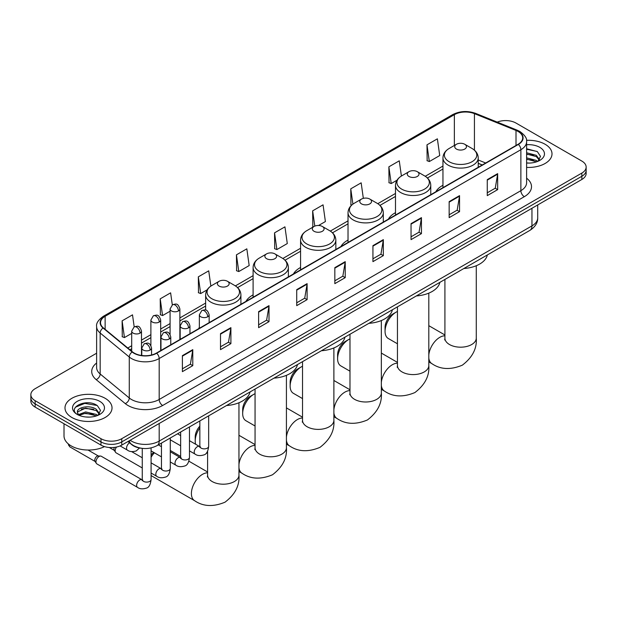 <?xml version="1.0" encoding="UTF-8"?>
<svg xmlns="http://www.w3.org/2000/svg" width="617" height="617" viewBox="0 0 617 617"><rect width="100%" height="100%" fill="white"/><g stroke="black" fill="none" stroke-linecap="round" stroke-linejoin="round"><path stroke-width="0.93" d="M199.353 327.45A25.968 14.993 0 0 0 198.504 328.784M253.101 294.88A25.968 14.993 0 0 0 245.967 301.381M300.564 267.477A25.968 14.993 0 0 0 293.43 273.979M348.027 240.075A25.968 14.993 0 0 0 340.892 246.576M395.489 212.672A25.968 14.993 0 0 0 388.355 219.174M442.952 185.27A25.968 14.993 0 0 0 435.818 191.771M482.201 164.994L478.229 163.389M141.2 448.235A14.7 8.484 180 0 1 131.907 444.764L127.966 441.517M96.622 353.209L35.154 388.695A14.7 8.484 0 0 0 30.85 394.695L30.85 401.096A14.7 8.484 0 0 0 35.154 407.097L100.98 445.096A14.7 8.484 0 0 0 121.765 445.096L581.846 179.47A14.7 8.484 0 0 0 586.15 173.47L586.15 170.269A14.7 8.484 0 0 1 581.846 176.277A14.7 8.484 0 0 0 586.15 170.269L586.15 167.076A14.7 8.484 0 0 0 581.846 161.076L516.02 123.068A14.7 8.484 0 0 0 497.225 122.104M30.85 394.695A14.7 8.484 0 0 0 35.154 400.695L100.98 438.695A14.7 8.484 0 0 0 121.765 438.695L121.765 441.895L581.846 176.277L121.765 441.895A14.7 8.484 0 0 1 100.98 441.895A14.7 8.484 0 0 0 121.765 441.895L121.765 445.096M35.154 400.695L35.154 403.896L100.98 441.895L35.154 403.896A14.7 8.484 0 0 1 30.85 397.896A14.7 8.484 0 0 0 35.154 403.896L35.154 407.097M545.119 144.27A23.515 13.574 0 0 0 526.517 140.344A23.515 13.574 0 0 1 545.119 144.27A23.515 13.574 0 0 1 552.007 153.872A23.515 13.574 0 0 0 545.119 144.27M105.137 398.297A23.515 13.574 0 0 0 79.508 395.35A23.515 13.574 0 0 0 64.993 407.891A23.515 13.574 0 0 0 71.88 417.493A23.515 13.574 0 0 0 97.509 420.439A23.515 13.574 0 0 0 112.024 407.891A23.515 13.574 0 0 0 105.137 398.297A23.515 13.574 0 0 0 79.508 395.35A23.515 13.574 0 0 0 64.993 407.891A23.515 13.574 0 0 0 71.88 417.493A23.515 13.574 0 0 0 97.509 420.439A23.515 13.574 0 0 0 112.024 407.891A23.515 13.574 0 0 0 105.137 398.297M518.103 131.467A15.68 9.054 180 0 1 522.692 137.869A15.68 9.054 180 0 1 518.103 144.27L156.41 353.086A15.68 9.054 180 0 1 132.485 351.883L103.378 327.882A15.68 9.054 180 0 1 100.54 322.691A15.68 9.054 180 0 1 105.129 316.29L454.359 114.662A15.68 9.054 180 0 1 474.434 113.651L516.005 130.457A15.68 9.054 180 0 1 518.103 131.467M518.373 131.305A16.073 9.278 0 0 0 516.228 130.272L474.666 113.466A16.073 9.278 0 0 0 454.081 114.507L104.851 316.128A16.073 9.278 0 0 0 103.054 328.013L132.161 352.006A16.073 9.278 0 0 0 156.687 353.248L518.373 144.432A16.073 9.278 0 0 0 518.373 131.305M182.393 355.647L182.393 371.65L192.789 365.65L192.789 349.646L182.393 355.647M182.393 368.812L190.398 364.192L192.743 350.178A3.918 2.26 -120 0 0 192.789 349.646M190.329 364.231L192.789 365.65M220.5 333.65L220.5 349.646L230.897 343.646L230.897 327.65L220.5 333.65M220.5 346.808L228.506 342.188L230.851 328.175A3.918 2.26 -120 0 0 230.897 327.65M228.437 342.227L230.897 343.646M258.616 311.647L258.616 327.65L269.004 321.65L269.004 305.646L258.616 311.647M258.616 324.804L266.613 320.184L268.966 306.179A3.918 2.26 -120 0 0 269.004 305.646M266.544 320.223L269.004 321.65M296.723 289.643L296.723 305.646L307.112 299.646L307.112 283.643L296.723 289.643M296.723 302.808L304.729 298.181L307.073 284.175A3.918 2.26 -120 0 0 307.112 283.643M304.659 298.227L307.112 299.646M487.268 179.632L487.268 195.635L497.657 189.635L497.657 173.632L487.268 179.632M487.268 192.797L495.274 188.177L497.618 174.164A3.918 2.26 -120 0 0 497.657 173.632M495.196 188.216L497.657 189.635M449.153 201.636L449.153 217.639L459.549 211.639L459.549 195.635L449.153 201.636M449.153 214.801L457.158 210.173L459.511 196.167A3.918 2.26 -120 0 0 459.549 195.635M457.089 210.22L459.549 211.639M411.045 223.639L411.045 239.643L421.442 233.635L421.442 217.639L411.045 223.639M411.045 236.797L419.051 232.177L421.396 218.171A3.918 2.26 -120 0 0 421.442 217.639M418.982 232.216L421.442 233.635M372.938 245.643L372.938 261.639L383.334 255.639L383.334 239.635L372.938 245.643M372.938 258.801L380.944 254.181L383.288 240.167A3.918 2.26 -120 0 0 383.334 239.635M380.874 254.219L383.334 255.639M334.83 267.639L334.83 283.643L345.227 277.642L345.227 261.639L334.83 267.639M334.83 280.804L342.836 276.185L345.181 262.171A3.918 2.26 -120 0 0 345.227 261.639M342.767 276.223L345.227 277.642M526.609 167.408A23.515 13.574 0 0 0 552.007 153.872A23.515 13.574 0 0 1 526.609 167.408M121.765 438.695L581.846 173.076A14.7 8.484 0 0 0 586.15 167.076M210.867 286.095L208.723 270.84L198.327 276.84L198.497 292.743M172.305 304.86L170.616 292.844L160.219 298.844L160.389 314.747M134.19 326.856L132.508 314.847L122.112 320.848L122.282 336.751M318.58 225.49L325.398 221.557L323.053 204.836L312.657 210.837L312.827 226.74M363.336 198.358L361.161 182.833L350.764 188.833L350.934 204.736M401.405 176.046L399.268 160.829L388.872 166.829L389.042 182.74M426.987 144.833L429.332 161.546L439.72 155.546L437.376 138.833L426.987 144.833L427.149 160.736M236.442 254.836L238.787 271.557L249.175 265.557L246.831 248.836L236.442 254.836L236.604 270.747M274.55 232.84L276.894 249.561L287.291 243.553L284.938 226.84L274.55 232.84L274.719 248.744M276.894 249.561L274.55 248.682M313.289 226.917L312.657 226.678M312.657 210.837L314.801 226.107M351.752 205.045L350.764 204.674M350.764 188.833L352.909 204.119M388.872 166.829L391.224 183.55L397.009 180.21M391.224 183.55L388.872 182.678M429.332 161.546L426.987 160.675M238.787 271.557L236.442 270.686M198.327 276.84L200.679 293.561L207.15 289.82M200.679 293.561L198.327 292.682M160.219 298.844L162.564 315.565L170.084 311.223M162.564 315.565L160.219 314.685M122.112 320.848L124.457 337.568L131.691 333.388M124.457 337.568L122.112 336.689M526.609 162.927L529.533 163.073M526.609 157.844L536.32 160.405L537.615 161.438M526.609 159.117L536.551 161.831M526.609 152.761L536.32 155.322L539.505 159.718M526.609 154.034L536.32 156.595L539.25 160.042M526.609 163.027A15.973 9.224 0 0 0 539.79 160.389A15.973 9.224 0 0 0 539.79 147.347A15.973 9.224 0 0 0 526.609 144.717M537.993 161.284L540.5 156.371L537.33 151.605L526.609 148.751M526.609 149.237L537.114 151.458M526.609 154.319L533.582 155.191M526.609 159.402L533.582 160.273M385.062 331.329L385.062 327.326A10.782 6.224 -60 0 1 392.69 314.13L396.153 312.125A15.68 9.054 120 0 0 385.062 331.329A15.68 9.054 120 0 0 388.309 338.509L397.448 343.785M456.433 149.067A5.877 3.394 0 0 0 464.748 149.067A5.877 3.394 0 0 0 464.748 144.27L472.044 148.481A16.204 9.355 0 0 1 472.044 161.716A16.204 9.355 0 0 1 449.13 161.716A16.204 9.355 0 0 1 449.13 148.481C445.142 150.856 443.083 154.003 442.952 157.929A17.638 10.18 0 0 0 448.119 165.125A17.638 10.18 0 0 0 467.339 167.338A17.638 10.18 0 0 0 478.229 157.929C478.098 154.003 476.039 150.856 472.044 148.481L464.748 144.27A5.877 3.394 0 0 0 456.433 144.27A5.877 3.394 0 0 0 456.433 149.067M463.83 268.526A26.947 15.556 0 0 0 487.337 254.952M397.448 311.469A15.68 9.054 120 0 0 396.153 312.125L392.69 314.13M337.599 358.732L337.599 354.729A10.782 6.224 -60 0 1 345.219 341.533A10.782 6.224 -60 0 1 345.227 341.533L348.69 339.527A15.68 9.054 120 0 0 337.599 358.732A15.68 9.054 120 0 0 340.846 365.912L349.986 371.187M408.971 176.47A5.877 3.394 0 0 0 417.285 176.47A5.877 3.394 0 0 0 417.285 171.673L424.581 175.884A16.204 9.355 0 0 1 424.581 189.118A16.204 9.355 0 0 1 401.667 189.118A16.204 9.355 0 0 1 401.667 175.884C397.68 178.259 395.62 181.406 395.489 185.331A17.638 10.18 0 0 0 400.657 192.527A17.638 10.18 0 0 0 419.876 194.741A17.638 10.18 0 0 0 430.766 185.331C430.635 181.406 428.576 178.259 424.581 175.884L417.285 171.673A5.877 3.394 0 0 0 408.971 171.673A5.877 3.394 0 0 0 408.971 176.47M416.367 295.929A26.947 15.556 0 0 0 439.875 282.355M349.986 338.872A15.68 9.054 120 0 0 348.69 339.527L345.219 341.533M290.137 386.134L290.137 382.131A10.782 6.224 -60 0 1 297.756 368.935L301.227 366.93A15.68 9.054 120 0 0 290.137 386.134A15.68 9.054 120 0 0 293.383 393.314L302.523 398.59M361.508 203.872A5.877 3.394 0 0 0 369.822 203.872A5.877 3.394 0 0 0 369.822 199.075L377.118 203.286A16.204 9.355 0 0 1 377.118 216.521A16.204 9.355 0 0 1 354.204 216.521A16.204 9.355 0 0 1 354.204 203.286C350.217 205.662 348.158 208.808 348.027 212.734A17.638 10.18 0 0 0 353.194 219.93A17.638 10.18 0 0 0 372.413 222.143A17.638 10.18 0 0 0 383.304 212.734C383.172 208.808 381.113 205.662 377.118 203.286L369.822 199.075A5.877 3.394 0 0 0 361.508 199.075A5.877 3.394 0 0 0 361.508 203.872M368.904 323.331A26.947 15.556 0 0 0 392.412 309.757M302.523 366.274A15.68 9.054 120 0 0 301.227 366.93L297.756 368.935M242.674 413.537L242.674 409.534A10.782 6.224 -60 0 1 250.294 396.338L253.764 394.332A15.68 9.054 120 0 0 242.674 413.537A15.68 9.054 120 0 0 245.921 420.717L255.06 425.992M314.045 231.275A5.877 3.394 0 0 0 322.359 231.275A5.877 3.394 0 0 0 322.359 226.478L329.655 230.689A16.204 9.355 0 0 1 329.655 243.923A16.204 9.355 0 0 1 306.742 243.923A16.204 9.355 0 0 1 306.742 230.689C302.754 233.064 300.695 236.211 300.564 240.136A17.638 10.18 0 0 0 305.731 247.332A17.638 10.18 0 0 0 324.951 249.546A17.638 10.18 0 0 0 335.841 240.136C335.71 236.211 333.65 233.064 329.655 230.689L322.359 226.478A5.877 3.394 0 0 0 314.045 226.478A5.877 3.394 0 0 0 314.045 231.275M321.442 350.734A26.947 15.556 0 0 0 344.949 337.16M255.06 393.677A15.68 9.054 120 0 0 253.764 394.332L250.294 396.338M199.846 427.859A15.68 9.054 120 0 0 195.211 440.939L195.211 436.936A10.782 6.224 -60 0 1 199.846 426.17M195.211 440.939A15.68 9.054 120 0 0 195.651 444.263M266.583 258.677A5.877 3.394 0 0 0 274.897 258.677A5.877 3.394 0 0 0 274.897 253.88L282.193 258.091A16.204 9.355 0 0 1 282.193 271.326A16.204 9.355 0 0 1 259.279 271.326A16.204 9.355 0 0 1 259.279 258.091C255.291 260.467 253.232 263.613 253.101 267.539A17.638 10.18 0 0 0 258.268 274.735A17.638 10.18 0 0 0 277.488 276.948A17.638 10.18 0 0 0 288.378 267.539C288.247 263.613 286.188 260.467 282.193 258.091L274.897 253.88A5.877 3.394 0 0 0 266.583 253.88A5.877 3.394 0 0 0 266.583 258.677M273.979 378.136A26.947 15.556 0 0 0 297.487 364.562M151.088 455.138A10.782 6.224 -60 0 1 153.656 452.361M154.389 452.785A15.68 9.054 120 0 0 151.088 457.266M219.12 286.08A5.877 3.394 0 0 0 227.434 286.08A5.877 3.394 0 0 0 227.434 281.283L234.73 285.494A16.204 9.355 0 0 1 234.73 298.728A16.204 9.355 0 0 1 211.816 298.728A16.204 9.355 0 0 1 211.816 285.494C207.829 287.869 205.769 291.016 205.638 294.941A17.638 10.18 0 0 0 210.806 302.137A17.638 10.18 0 0 0 230.025 304.351A17.638 10.18 0 0 0 240.915 294.941C240.784 291.016 238.725 287.869 234.73 285.494L227.434 281.283A5.877 3.394 0 0 0 219.12 281.283A5.877 3.394 0 0 0 219.12 286.08M226.516 405.539A26.947 15.556 0 0 0 250.024 391.965M142.265 467.948L116.065 452.816A4.412 2.545 -60 0 1 115.51 452.276A4.412 2.545 -60 0 1 115.148 450.796A4.412 2.545 -60 0 1 116.505 447.047M115.51 452.276L114.199 450.163A3.185 1.836 -60 0 1 113.937 449.099A3.185 1.836 -60 0 1 114.33 447.41M95.959 461.878A4.412 2.545 -60 0 1 99.075 456.48A4.412 2.545 -60 0 1 100.532 456.056A4.412 2.545 -60 0 1 101.281 456.264L141.949 479.741A4.412 2.545 -60 0 0 139.943 479.856A4.412 2.545 -60 0 0 139.75 479.964A4.412 2.545 -60 0 0 136.866 483.851A4.412 2.545 -60 0 0 137.545 487.384L96.869 463.899A4.412 2.545 -60 0 1 96.321 463.352A4.412 2.545 -60 0 1 95.959 461.878M96.321 463.352L95.003 461.246A3.185 1.836 -60 0 1 94.74 460.182A3.185 1.836 -60 0 1 96.992 456.279A3.185 1.836 -60 0 1 98.049 455.971L100.532 456.056M64.014 423.756L64.014 435.895A24.495 14.145 0 0 0 71.186 445.898A24.495 14.145 0 0 0 104.512 446.6M85.856 416.984L89.542 417.1M78.513 414.639L85.64 411.925L96.337 414.423L97.633 415.465M79.169 415.326L85.64 413.197L96.568 415.858M78.621 415.141L77.48 412.457A11.075 6.394 0 0 0 79.261 415.418M99.514 413.737L96.337 409.341C89.689 404.39 76.014 407.444 77.48 412.457L77.434 411.963M77.503 412.611L77.811 411.786L85.64 408.115L96.337 410.613L99.268 414.069M98.01 415.303L100.509 410.39L97.347 405.624C86.141 397.572 66.227 408.184 77.727 414.693L78.297 415.04M99.8 401.374A15.973 9.224 0 0 0 77.21 401.374A15.973 9.224 0 0 0 77.21 414.416A15.973 9.224 0 0 0 99.8 414.416A15.973 9.224 0 0 0 99.8 401.374M75.39 407.228L84.768 403.379L97.131 405.477M81.251 409.094L84.768 408.454L93.591 409.218M81.251 414.177L84.768 413.537L93.591 414.292M130.148 440.26A19.597 11.314 0 0 0 131.467 441.101A19.597 11.314 0 0 0 159.186 441.101L531.954 225.876A19.597 11.314 0 0 0 537.7 217.878C537.839 222.737 535.247 226.902 529.926 230.365L157.15 445.582A9.803 5.661 60 0 0 159.186 441.101L159.186 423.493M531.954 208.276L531.954 225.876A9.803 5.661 60 0 1 529.926 230.365M129.354 440.715A9.803 6.556 129.5 0 0 131.066 443.901L128.089 441.448M581.846 179.47L581.846 173.076M100.98 445.096L100.98 438.695M526.609 178.19A24.495 14.145 180 0 1 524.334 196.676L162.649 405.492A4.897 2.83 60 0 1 159.186 399.492L520.871 190.676A19.597 11.314 0 0 0 526.609 182.671L526.609 141.709A19.597 11.314 180 0 1 520.871 149.707A4.897 2.83 -120 0 0 518.373 144.432M162.649 405.492A24.495 14.145 180 0 1 128.004 405.492A24.495 14.145 180 0 1 125.259 403.603L96.152 379.609A24.495 14.145 180 0 1 96.622 363.004M131.467 399.492A19.597 11.314 0 0 0 159.186 399.492L159.186 358.531A19.597 11.314 180 0 1 129.269 357.019L100.162 333.018A19.597 11.314 180 0 1 96.622 326.532L96.622 367.493A19.597 11.314 0 0 0 100.162 373.987L129.269 397.98A19.597 11.314 0 0 0 131.467 399.492M526.609 141.709C527.265 138.648 525.013 135.231 519.853 131.467L517.277 130.218A4.897 2.298 112 0 0 516.228 130.272M517.277 130.218L475.715 113.412C467.593 110.536 459.889 110.96 452.6 114.662A4.897 2.83 60 0 1 454.081 114.507M104.851 316.128A4.897 2.83 -120 0 0 103.378 316.282C98.288 319.938 96.036 323.354 96.622 326.532M103.054 328.013A4.897 3.278 129.5 0 0 100.162 333.018L100.162 373.987A4.897 3.278 -50.5 0 1 96.152 379.609M475.715 113.412A4.897 2.298 112 0 0 474.666 113.466M132.161 352.006A4.897 3.278 129.5 0 0 129.269 357.019L129.269 397.98A4.897 3.278 -50.5 0 1 125.259 403.603M156.687 353.248A4.897 2.83 60 0 1 159.186 358.531L520.871 149.707L520.871 190.676A4.897 2.83 60 0 0 524.334 196.676M105.129 316.29L105.129 329.331M516.005 130.457L516.005 145.481M474.434 113.651L474.434 150.178M485.664 162.996L478.229 159.988M454.359 114.662L454.359 145.465M442.952 166.058L425.236 176.285M395.489 193.46L377.774 203.687M348.027 220.863L330.311 231.09M300.564 248.265L282.848 258.492M253.101 275.668L235.385 285.895M205.638 303.07L179.879 317.94M170.084 323.593L160.69 329.015M150.887 334.676L141.494 340.098M131.691 345.759L127.788 348.011M334.83 268.148L345.181 262.171M372.938 246.144L383.288 240.167M411.045 224.141L421.396 218.171M449.153 202.145L459.511 196.167M487.268 180.141L497.618 174.164M296.723 290.152L307.073 284.175M258.616 312.156L268.966 306.179M220.5 334.152L230.851 328.175M182.393 356.156L192.743 350.178M476.27 265.734L476.27 338.131A15.68 9.054 180 0 1 471.673 344.533A15.68 9.054 180 0 1 449.5 344.533A15.68 9.054 180 0 1 444.911 338.131L444.703 339.982M428.807 354.868A15.68 9.054 -60 0 1 439.805 337.329A15.68 9.054 -60 0 1 444.911 335.818M476.27 338.131C477.08 348.443 472.437 357.451 462.341 365.164C450.618 370.053 440.492 369.568 431.962 363.706A15.68 9.054 -60 0 1 428.807 358.091M428.807 293.137L428.807 365.534A15.68 9.054 180 0 1 424.211 371.935A15.68 9.054 180 0 1 402.037 371.935A15.68 9.054 180 0 1 397.448 365.534L397.24 367.385M381.345 382.27A15.68 9.054 -60 0 1 392.343 364.732A15.68 9.054 -60 0 1 397.448 363.22M428.807 365.534C429.617 375.846 424.974 384.854 414.879 392.566C403.156 397.456 393.029 396.97 384.499 391.109A15.68 9.054 -60 0 1 381.345 385.494M381.345 320.539L381.345 392.936A15.68 9.054 180 0 1 376.748 399.338A15.68 9.054 180 0 1 354.574 399.338A15.68 9.054 180 0 1 349.986 392.936L349.777 394.787M333.882 409.673A15.68 9.054 -60 0 1 344.88 392.134A15.68 9.054 -60 0 1 349.986 390.623M381.345 392.936C382.154 403.248 377.511 412.256 367.416 419.969C355.693 424.858 345.566 424.373 337.036 418.511A15.68 9.054 -60 0 1 333.882 412.896M333.882 347.942L333.882 420.339A15.68 9.054 180 0 1 329.285 426.74A15.68 9.054 180 0 1 307.112 426.74A15.68 9.054 180 0 1 302.523 420.339L302.315 422.19M286.419 437.075A15.68 9.054 -60 0 1 297.417 419.537A15.68 9.054 -60 0 1 302.523 418.025M333.882 420.339C334.692 430.651 330.049 439.659 319.953 447.371C308.23 452.261 298.104 451.775 289.574 445.914A15.68 9.054 -60 0 1 286.419 440.299M286.419 375.344L286.419 447.741A15.68 9.054 180 0 1 281.822 454.143A15.68 9.054 180 0 1 259.649 454.143A15.68 9.054 180 0 1 255.06 447.741L254.852 449.592M238.956 464.478A15.68 9.054 -60 0 1 249.954 446.939A15.68 9.054 -60 0 1 255.06 445.428M286.419 447.741C287.229 458.053 282.586 467.061 272.49 474.774C260.767 479.664 250.641 479.178 242.111 473.316A15.68 9.054 -60 0 1 238.956 467.701M238.956 402.747L238.956 475.144A15.68 9.054 180 0 1 234.36 481.545A15.68 9.054 180 0 1 212.186 481.545A15.68 9.054 180 0 1 207.597 475.144L207.389 476.995M238.956 475.144C239.766 485.456 235.123 494.464 225.028 502.176C213.305 507.066 203.178 506.58 194.648 500.719A15.68 9.054 -60 0 1 192.242 488.155A15.68 9.054 -60 0 1 202.492 474.342A15.68 9.054 -60 0 1 207.597 472.83M207.721 316.783A4.897 2.83 0 0 0 209.155 314.786C207.165 308.5 205.23 309.749 201.805 310.544A4.897 2.83 60 0 1 204.258 310.783A4.897 2.83 -120 0 1 207.721 316.783A4.897 2.83 0 0 1 200.787 316.783A4.897 2.83 0 0 1 199.353 314.786L201.805 310.544M189.473 450.873L195.119 454.135A4.412 2.545 -60 0 1 194.448 450.603A4.412 2.545 -60 0 1 197.324 446.716A4.412 2.545 -60 0 1 197.525 446.615A4.412 2.545 -60 0 1 199.53 446.5L189.473 440.692M200.101 446.947L199.707 447.271L199.846 446.322A4.412 2.545 -0 0 0 201.134 448.119A4.412 2.545 -0 0 0 207.173 448.227A4.412 2.545 -0 0 0 208.662 446.322C208.06 451.436 206.471 454.297 203.911 454.899C200.224 456.017 197.293 455.762 195.119 454.135M188.524 327.866A4.897 2.83 0 0 0 189.959 325.869C187.977 319.583 186.041 320.832 182.609 321.627A4.897 2.83 60 0 1 185.061 321.866A4.897 2.83 -120 0 1 188.524 327.866A4.897 2.83 0 0 1 181.599 327.866A4.897 2.83 0 0 1 180.164 325.869L182.609 321.627M170.277 461.956L175.93 465.218A4.412 2.545 -60 0 1 175.251 461.686A4.412 2.545 -60 0 1 178.136 457.799A4.412 2.545 -60 0 1 178.328 457.691A4.412 2.545 -60 0 1 180.341 457.583L170.277 451.775M180.904 458.03L180.511 458.354L180.65 457.398A4.412 2.545 -0 0 0 181.946 459.202A4.412 2.545 -0 0 0 187.977 459.31A4.412 2.545 -0 0 0 189.473 457.398C188.864 462.519 187.283 465.38 184.714 465.982C181.028 467.1 178.097 466.845 175.93 465.218M169.336 338.949A4.897 2.83 0 0 0 170.77 336.944C168.78 330.666 166.845 331.915 163.42 332.702A4.897 2.83 60 0 1 165.865 332.949A4.897 2.83 -120 0 1 169.336 338.949A4.897 2.83 0 0 1 162.402 338.949A4.897 2.83 0 0 1 160.968 336.944L163.42 332.702M151.088 473.038L156.733 476.301A4.412 2.545 -60 0 1 156.062 472.769A4.412 2.545 -60 0 1 158.939 468.881A4.412 2.545 -60 0 1 159.132 468.773A4.412 2.545 -60 0 1 161.145 468.665L151.088 462.858M161.716 469.105L161.315 469.437L161.461 468.48A4.412 2.545 -0 0 0 162.749 470.277A4.412 2.545 -0 0 0 168.788 470.393A4.412 2.545 -0 0 0 170.277 468.48C169.675 473.601 168.086 476.463 165.518 477.064C161.839 478.183 158.908 477.928 156.733 476.301M150.139 350.032A4.897 2.83 0 0 0 151.574 348.027C149.584 341.741 147.656 342.998 144.224 343.785A4.897 2.83 60 0 1 146.676 344.031A4.897 2.83 -120 0 1 150.139 350.032A4.897 2.83 0 0 1 143.213 350.032A4.897 2.83 0 0 1 141.779 348.027L144.224 343.785M142.519 480.188L142.126 480.512L142.265 479.563A4.412 2.545 -0 0 0 143.56 481.36A4.412 2.545 -0 0 0 149.592 481.468A4.412 2.545 -0 0 0 151.088 479.563C150.479 484.684 148.898 487.546 146.329 488.14C142.643 489.266 139.712 489.011 137.545 487.384M95.165 461.501L69.976 446.955A3.185 1.836 -60 0 1 69.397 444.749M178.444 310.968A4.897 2.83 0 0 0 179.879 308.963C177.889 302.677 175.961 303.934 172.529 304.721A4.897 2.83 60 0 1 174.981 304.968A4.897 2.83 -120 0 1 178.444 310.968A4.897 2.83 0 0 1 171.518 310.968A4.897 2.83 0 0 1 170.084 308.963L172.529 304.721M159.255 322.043A4.897 2.83 0 0 0 160.69 320.046C158.7 313.76 156.764 315.009 153.34 315.804A4.897 2.83 60 0 1 155.785 316.043A4.897 2.83 -120 0 1 159.255 322.043A4.897 2.83 0 0 1 152.322 322.043A4.897 2.83 0 0 1 150.887 320.046L153.34 315.804M140.059 333.126A4.897 2.83 0 0 0 141.494 331.128C139.504 324.843 137.576 326.092 134.144 326.887A4.897 2.83 60 0 1 136.596 327.126A4.897 2.83 -120 0 1 140.059 333.126A4.897 2.83 0 0 1 133.133 333.126A4.897 2.83 0 0 1 131.691 331.128L134.144 326.887M139.511 447.988L136.249 450.919C132.562 452.037 129.632 451.783 127.457 450.155A4.412 2.545 -60 0 1 126.547 448.143A4.412 2.545 -60 0 1 129.539 442.813M157.15 445.582C149.268 449.546 141.386 449.546 133.496 445.582L131.066 443.901M537.7 217.878L537.7 204.96M452.6 114.662L103.378 316.282M442.952 169.035L427.427 177.997M395.489 196.437L379.964 205.399M348.027 223.84L332.501 232.802M300.564 251.242L285.039 260.204M253.101 278.645L237.576 287.607M205.638 306.047L179.879 320.917M170.084 326.578L160.69 332M150.887 337.661L141.494 343.083M131.691 348.736L129.917 349.762M482.309 164.932L478.229 163.281M431.962 363.706L428.807 361.886M478.229 167.292L478.229 157.929M442.952 187.653L442.952 157.929M456.433 144.27L449.13 148.481M444.911 334.977L428.807 325.676M444.911 279.447L444.911 338.131M384.499 391.109L381.345 389.288M430.766 194.694L430.766 185.331M395.489 215.055L395.489 185.331M408.971 171.673L401.667 175.884M397.448 362.38L381.345 353.078M397.448 306.85L397.448 365.534M337.036 418.511L333.882 416.691M383.304 222.097L383.304 212.734M348.027 242.458L348.027 212.734M361.508 199.075L354.204 203.286M349.986 389.782L333.882 380.481M349.986 334.252L349.986 392.936M289.574 445.914L286.419 444.093M335.841 249.499L335.841 240.136M300.564 269.86L300.564 240.136M314.045 226.478L306.742 230.689M302.523 417.185L286.419 407.883M302.523 361.655L302.523 420.339M242.111 473.316L238.956 471.496M207.597 453.395L206.572 452.801M288.378 276.902L288.378 267.539M253.101 297.263L253.101 267.539M266.583 253.88L259.279 258.091M255.06 444.587L238.956 435.286M255.06 389.057L255.06 447.741M194.648 500.719L151.088 475.568M240.915 304.304L240.915 294.941M205.638 310.081L205.638 294.941M219.12 281.283L211.816 285.494M207.597 471.99L188.871 461.177M180.65 456.433L170.277 450.441M207.597 451.204L207.597 475.144M200.425 446.855L199.53 446.5M208.662 415.843L208.662 446.322M209.155 322.637L209.155 314.786M180.65 445.782L170.277 439.798M199.846 420.933L199.846 446.322M199.353 328.298L199.353 314.786M180.65 435.602L177.549 433.805M181.236 457.937L180.341 457.583M189.473 426.925L189.473 457.398M189.959 333.72L189.959 325.869M161.461 456.865L151.088 450.873M180.65 432.016L180.65 457.398M180.164 339.373L180.164 325.869M161.461 446.685L158.353 444.888M162.04 469.013L161.145 468.665M170.277 438.008L170.277 468.48M170.77 344.803L170.77 336.944M109.294 447.495L114.353 450.418M161.461 443.099L161.461 468.48M160.968 350.456L160.968 336.944M142.265 457.76L131.622 451.621M142.843 480.095L141.949 479.741M151.088 447.919L151.088 479.563M151.574 354.991L151.574 348.027M142.265 448.374L142.265 479.563M141.779 355.508L141.779 348.027M88.046 450.04L98.35 455.986M69.976 446.955L68.487 445.004L68.387 443.97M179.879 339.535L179.879 308.963M170.084 334.445L170.084 308.963M160.69 350.618L160.69 320.046M150.887 345.528L150.887 320.046M141.494 355.461L141.494 331.128M127.457 450.155L120.114 445.921M131.691 351.227L131.691 331.128"/></g></svg>
